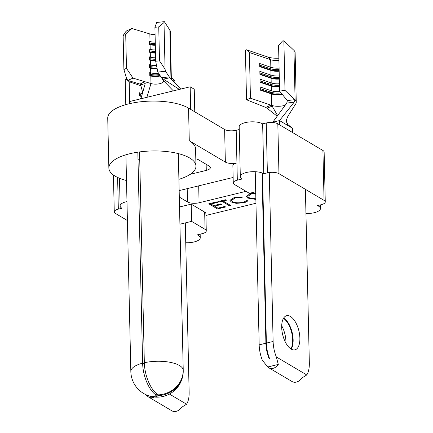 <?xml version="1.0" encoding="UTF-8"?>
<svg xmlns="http://www.w3.org/2000/svg" width="433" height="433" viewBox="0 0 433 433"><rect width="100%" height="100%" fill="white"/><g stroke="black" fill="none" stroke-linecap="round" stroke-linejoin="round"><path stroke-width="0.65" d="M178.905 179.332A43.565 16.108 178.7 0 0 195.965 166.072A43.565 16.108 178.7 0 0 189.676 157.991A43.565 16.108 178.7 0 0 140.53 151.794A43.565 16.108 178.7 0 0 108.862 168.053A43.565 16.108 178.7 0 0 115.151 176.134A43.565 16.108 178.7 0 0 126.501 180.518M239.243 129.559L236.196 130.301A8.433 3.118 -1.3 0 1 224.619 129.472L188.544 108.126A43.565 16.108 178.7 0 0 139.399 101.934A43.565 16.108 178.7 0 0 107.73 118.187L108.862 168.053M305.947 213.474A12.649 4.676 178.7 0 0 320.447 208.522A12.649 4.676 178.7 0 0 318.618 206.178L317.6 205.578L321.205 204.695A8.433 3.118 178.7 0 0 325.27 201.924L324.138 152.059A8.433 3.118 178.7 0 0 322.921 150.495L277.824 123.811A8.433 3.118 178.7 0 0 266.246 122.983L262.642 123.865A12.649 4.676 178.7 0 0 248.374 122.063A12.649 4.676 178.7 0 0 239.178 126.782L240.31 176.648A12.649 4.676 178.7 0 0 242.139 178.997L237.327 180.166L236.938 162.932A8.433 3.118 -1.3 0 1 225.36 162.11L189.281 140.763A43.565 16.108 -1.3 0 1 195.575 148.844L195.965 166.072M234.448 197.372L242.567 196.918L241.96 197.508L235.265 197.919L231.525 200.371L232.581 201.664C235.314 202.942 238.697 203.147 242.74 202.271C244.802 201.756 246.036 201.053 246.437 200.154L248.087 200.187C247.714 201.296 246.231 202.168 243.644 202.796L236.169 203.342L231.227 201.946L229.923 200.344L234.448 197.372M217.518 208.971L208.787 203.808L216.928 201.827L217.821 202.352L210.979 204.019L213.664 205.61L220.505 203.943L221.404 204.473L214.562 206.14L217.918 208.127L224.759 206.46L225.653 206.99L217.518 208.971L208.944 203.77M195.803 158.851A8.433 3.118 -1.3 0 1 198.639 159.847L209.134 166.061A8.433 3.118 -1.3 0 1 210.351 167.625A8.433 3.118 -1.3 0 1 206.287 170.396L190.249 174.299M179.533 206.979L191.207 204.138L204.668 212.1A8.433 3.118 -1.3 0 1 205.886 213.664L206.276 230.892A8.433 3.118 -1.3 0 1 202.211 233.668L197.399 234.838L198.422 235.438L198.401 234.594M205.924 215.439L255.957 203.256M255.697 191.792L249.392 193.324L234.48 184.501A8.433 3.118 -1.3 0 1 233.263 182.937L232.873 165.709A8.433 3.118 -1.3 0 1 236.938 162.932L236.196 130.301M179.159 190.607L233.138 177.465M246.031 191.337L199.077 202.768A8.433 3.118 -1.3 0 1 187.5 201.94L179.311 197.096M221.891 201.361L218.746 202.13L217.848 201.599L225.431 199.754L226.329 200.284L223.184 201.047L231.016 205.686L229.723 206L221.885 201.231L218.746 202.13M255.871 199.434L247.589 198.038L246.253 196.333L250.453 193.475L255.719 192.869M139.718 158.922A25.996 9.613 178.7 0 0 137.997 159.344M262.728 182.001L262.246 182.12M179.922 224.207L191.602 221.366L205.058 229.328A8.433 3.118 -1.3 0 1 206.276 230.892M126.983 201.578A12.649 4.676 178.7 0 0 120.114 205.908A12.649 4.676 178.7 0 0 121.938 208.257L118.333 209.134A8.433 3.118 178.7 0 0 114.269 211.91A8.433 3.118 178.7 0 0 115.487 213.474L127.41 220.527M185.746 242.734A12.649 4.676 178.7 0 0 200.246 237.787A12.649 4.676 178.7 0 0 198.422 235.438M233.263 182.937A8.433 3.118 -1.3 0 1 237.327 180.166M325.27 201.924A8.433 3.118 178.7 0 0 324.052 200.36L278.955 173.676A8.433 3.118 178.7 0 0 267.377 172.848L263.773 173.725A12.649 4.676 178.7 0 0 249.505 171.928A12.649 4.676 178.7 0 0 240.31 176.648M263.773 173.725L262.642 123.865M191.207 204.138L191.602 221.366M217.664 202.26L210.979 204.019M221.247 204.381L214.562 206.14M225.496 206.898L217.518 208.841M218.741 202L218.005 201.561M226.172 200.192L223.184 201.047M230.859 205.588L229.723 206M229.717 205.87L221.885 201.231M242.448 196.901L241.96 197.508M241.955 197.378L235.265 197.919M235.26 197.789L231.525 200.306M248.082 200.057C247.708 201.166 246.225 202.038 243.638 202.666L243.644 202.796M243.638 202.666L236.169 203.342M236.164 203.212L231.227 201.946M231.222 201.816L229.923 200.279M255.865 199.304L247.589 198.038M247.584 197.908L246.253 196.268M255.73 193.372L251.405 193.86L247.828 196.333M255.735 193.502L251.411 193.989L247.822 196.398L248.878 197.719L255.854 198.807M160.015 75.445A8.714 3.22 -1.3 0 1 150.04 75.255L149.791 75.18M160.324 75.921A7.588 2.804 -1.3 0 1 159.712 76.084A7.588 2.804 -1.3 0 1 150.803 75.975L149.802 75.672L149.731 72.538L150.733 72.841A7.588 2.804 -1.3 0 0 158.538 73.177M159.414 74.519A8.714 3.22 -1.3 0 1 150.018 74.216L149.769 74.14M157.022 68.035A8.714 3.22 -1.3 0 1 149.861 67.424L149.612 67.348M157.141 68.647A7.588 2.804 -1.3 0 1 150.624 68.143L149.623 67.84L149.553 64.706L150.554 65.01A7.588 2.804 -1.3 0 0 156.535 65.556M156.822 67.001A8.714 3.22 -1.3 0 1 149.84 66.384L149.591 66.309M155.312 44.604A8.714 3.22 -1.3 0 1 149.331 43.928L149.082 43.852M155.323 45.232A7.588 2.804 -1.3 0 1 150.094 44.648L149.093 44.345L149.022 41.211L150.024 41.514A7.588 2.804 -1.3 0 0 155.252 42.098M155.285 43.56A8.714 3.22 -1.3 0 1 149.309 42.883L149.055 42.807M155.485 52.436A8.714 3.22 -1.3 0 1 149.509 51.76L149.261 51.684M155.501 53.064A7.588 2.804 -1.3 0 1 150.273 52.48L149.271 52.177L149.196 49.043L150.197 49.346A7.588 2.804 -1.3 0 0 155.431 49.93M155.463 51.392A8.714 3.22 -1.3 0 1 149.482 50.715L149.233 50.639M155.664 60.268A8.714 3.22 -1.3 0 1 149.688 59.592L149.434 59.516M155.68 60.896A7.588 2.804 -1.3 0 1 150.446 60.311L149.445 60.008L149.374 56.875L150.375 57.178A7.588 2.804 -1.3 0 0 155.609 57.762M155.642 59.224A8.714 3.22 -1.3 0 1 149.661 58.547L149.412 58.471M137.835 152.167L142.625 363.146A26.207 9.688 178.7 0 0 130.836 371.552A26.207 26.207 0 0 0 151.193 396.504A26.191 11.908 100.4 0 0 156.096 395.518L156.264 393.473L156.194 395.237A26.207 0.812 91.3 0 0 156.199 395.372L156.264 393.473M158.121 394.777L158.159 395.73A26.207 21.423 -63.6 0 0 158.31 395.692A26.207 21.423 -63.6 0 0 158.467 395.654L158.413 394.831L158.846 394.847A26.191 24.329 -3.2 0 0 183.202 370.524L183.229 370.134A26.207 9.688 -1.3 0 1 183.24 370.356L183.186 371.27M158.841 394.847L158.889 395.589A26.191 24.329 -3.2 0 0 183.219 372.212A26.191 24.329 -3.2 0 0 183.24 371.265M158.889 395.589L158.467 395.654M125.711 34.424L123.129 35.571L125.543 31.939L126.728 30.808L131.892 28.513L125.711 34.424L126.485 68.36L133.018 78.113L144.736 81.658L145.223 83.537L141.104 98.031L140.243 98.935L130.073 101.414L130.122 103.53M180.772 89.068L169.877 77.751L163.382 79.12L161.417 77.594L163.338 80.538A7.588 2.804 -1.3 0 1 163.544 81.16A7.588 2.804 -1.3 0 1 159.127 83.818A7.588 2.804 -1.3 0 1 150.976 83.547L144.736 81.658L140 84.083L127.854 80.414L126.598 78.541L123.898 69.507L126.485 68.36M131.892 28.513L149.85 33.942A7.588 2.804 178.7 0 0 155.079 34.526M194.758 111.806L194.244 89.193L190.174 86.784L179.901 89.285L178.688 88.987L163.382 79.12M156.194 395.237L156.069 395.075A26.191 12.422 -103.7 0 1 142.625 363.146L144.395 364.104M158.159 395.73L157.856 395.843A26.191 11.908 100.4 0 1 153.412 396.915A26.191 11.908 100.4 0 1 152.313 396.639M156.069 395.075L156.129 393.353M158.424 394.831A26.207 20.692 -128.5 0 1 158.105 394.772L157.791 394.652A26.191 12.422 -103.7 0 1 144.341 362.73L139.556 151.923M183.202 370.524L183.229 370.134A26.207 9.688 178.7 0 0 179.457 365.501A26.207 9.688 178.7 0 0 144.341 362.73M157.856 395.843L157.812 394.669M190.682 109.397L190.174 86.784M140.243 98.935L179.901 89.285M169.206 76.977L161.417 77.594L157.818 72.078L155.685 61.248L159.512 60.837L165.065 69.177L165.471 71.256L169.877 77.751M145.223 83.537L140.676 84.863L142.679 92.489M140.676 84.863L140 84.083M133.018 78.113L127.854 80.414M164.345 21.65L164.004 22.576L158.743 26.9L154.917 27.311L156.692 22.473L164.345 21.65L169.866 30.11A15.458 5.716 -1.3 0 1 170.283 31.376L171.371 79.304M123.129 35.571L123.898 69.507M154.917 27.311L155.685 61.248M158.743 26.9L159.512 60.837M164.004 22.576L165.065 69.177M165.471 71.256L157.818 72.078M279.139 70.611A10.96 4.054 -1.3 0 1 270.111 69.681L259.73 66.168M279.155 71.239A9.835 3.637 -1.3 0 1 270.917 70.411L259.74 66.628L259.67 63.494L270.847 67.277L270.674 59.705A9.835 3.637 178.7 0 0 278.912 60.533M279.117 69.567A10.96 4.054 -1.3 0 1 270.089 68.636L259.708 65.123M279.317 78.443A10.96 4.054 -1.3 0 1 270.289 77.512L259.908 74M279.334 79.071A9.835 3.637 -1.3 0 1 271.096 78.243L259.919 74.46L259.849 71.326L271.026 75.109L270.917 70.411L270.111 69.681L270.089 68.636L270.847 67.277A9.835 3.637 -1.3 0 0 279.085 68.105M279.296 77.399A10.96 4.054 -1.3 0 1 270.268 76.468L259.881 72.955M279.496 86.275A10.96 4.054 -1.3 0 1 270.468 85.344L260.087 81.832M279.512 86.903A9.835 3.637 -1.3 0 1 271.274 86.075L260.092 82.292L260.022 79.158L271.199 82.941L271.096 78.243L270.289 77.512L270.268 76.468L271.026 75.109A9.835 3.637 -1.3 0 0 279.263 75.937M279.474 85.231A10.96 4.054 -1.3 0 1 270.441 84.3L260.06 80.787M281.861 93.874A10.96 4.054 -1.3 0 1 270.647 93.176L260.26 89.663M282.289 94.405A9.835 3.637 -1.3 0 1 271.448 93.907L260.271 90.124L260.201 86.99L271.377 90.773L271.274 86.075L270.468 85.344L270.441 84.3L271.199 82.941A9.835 3.637 -1.3 0 0 279.437 83.769M281.093 92.927A10.96 4.054 -1.3 0 1 270.62 92.132L260.238 88.619M250.442 98.194L271.08 105.181L272.151 106.161L266.977 108.174L265.667 107.389A17.704 6.549 -1.3 0 1 265.288 107.243L246.529 99.763L250.442 98.194L249.403 52.507L270.674 59.705L267.654 56.967A14.051 5.196 178.7 0 0 278.857 58.184M291.198 349.122A17.564 8.335 76.3 0 0 293.146 339.797A17.564 8.335 76.3 0 0 283.642 318.076M299.88 338.157A17.564 8.335 -103.7 0 1 294.938 349.848A17.564 8.335 -103.7 0 1 281.694 327.397A17.564 8.335 -103.7 0 1 286.63 315.711A17.564 8.335 -103.7 0 1 299.88 338.157M281.699 325.8A17.564 8.335 -103.7 0 1 285.932 341.55A17.564 8.335 -103.7 0 1 285.926 343.153M283.458 318.374A17.564 8.335 -103.7 0 1 292.665 339.916A17.564 8.335 -103.7 0 1 290.9 348.938M255.243 171.717L259.172 344.857L265.9 343.217A22.484 10.668 76.3 0 0 269.093 358.676L269.472 358.957L269.575 358.562A22.484 10.668 -103.7 0 1 266.382 343.098L273.115 341.464L269.277 172.496M269.526 358.93L269.093 358.676L269.472 358.957M273.115 341.464A22.484 10.668 76.3 0 0 276.308 356.922L278.305 364.424A8.151 6.511 120.6 0 1 273.099 368.315A8.151 6.511 120.6 0 1 268.779 367.758A8.151 6.511 120.6 0 1 267.773 366.989L262.366 360.316A22.484 10.668 76.3 0 1 259.172 344.857M268.779 367.758L292.053 381.533A8.151 6.511 -59.4 0 0 296.378 382.09A8.151 6.511 -59.4 0 0 301.585 378.193L306.77 374.946A22.484 10.668 76.3 0 0 309.335 362.892L305.4 189.324M287.653 124.428L288.178 124.85L286.478 122.003C286.565 120.358 285.818 121.132 287.896 116.261L295.663 103.99A17.704 6.549 178.7 0 0 296.253 102.248A17.704 6.549 178.7 0 0 295.533 100.461M287.344 100.64L294.716 99.628L294.949 100.001L294.196 102.134L286.765 103.103L287.344 100.64L279.604 91.092L284.995 90.4L283.869 40.794L293.964 50.385A17.704 6.549 -1.3 0 1 295.127 52.642L296.253 102.248M279.994 91.569A9.835 3.637 -1.3 0 1 271.377 90.773L270.62 92.132L270.647 93.176L271.448 93.907L271.713 105.392A9.835 3.637 178.7 0 0 283.642 105.657A9.835 3.637 178.7 0 0 285.239 105.181M265.9 343.217L262.035 172.929M249.403 52.507L246.382 49.768L245.403 50.158L246.529 99.763M284.995 90.4L294.716 99.628M279.604 91.092L278.571 45.405L282.522 40.967L283.869 40.794M265.667 107.389L271.08 105.181M267.654 56.967L246.382 49.768M294.196 102.134L279.512 120.574L292.605 128.32L292.703 132.617M286.765 103.103L272.779 122.209L279.512 120.574L279.61 124.866M277.607 115.616L272.151 106.161M266.977 108.174L277.18 116.196M288.091 124.774L292.605 128.32M262.522 173.113L266.382 343.098M272.785 122.512L272.779 122.209M278.305 364.424L267.773 366.989M154.402 397.034A8.151 6.511 120.6 0 1 152.898 397.575A8.151 6.511 120.6 0 1 148.579 397.023L171.852 410.793A8.151 6.511 -59.4 0 0 176.177 411.35A8.151 6.511 -59.4 0 0 181.384 407.458L186.569 404.205L169.417 394.057M148.579 397.023A8.151 6.511 120.6 0 1 147.572 396.249L145.558 394.517M185.297 222.903L189.14 392.157A22.484 10.668 -103.7 0 1 186.569 404.205M141.521 96.559L139.54 95.888L139.469 92.754L142.327 93.723M140.904 85.729L129.207 81.767L129.7 103.628M171.327 77.328L173.768 79.645A17.704 6.549 -1.3 0 1 174.932 81.902L174.954 83.028M125.781 104.64L125.207 79.423L126.182 79.028L129.207 81.767M127.145 79.353L126.182 79.028M147.572 396.249L149.001 395.903M141.64 96.142L139.529 95.428M141.91 95.195L139.507 94.383M189.281 140.763L188.544 108.126M324.052 200.36L322.921 150.495M278.955 173.676L277.824 123.811M267.377 172.848L266.246 122.983M225.36 162.11L224.619 129.472M118.333 209.134L117.614 177.433M318.618 206.178L318.601 205.334M206.287 170.396L206.151 164.291M187.5 201.94L187.197 188.653M199.077 202.768L198.693 185.854M204.668 212.1L205.058 229.328M146.901 97.317L150.976 83.547L150.803 75.975L150.04 75.255L150.018 74.216L150.733 72.841L150.624 68.143L149.861 67.424L149.84 66.384L150.554 65.01L150.446 60.311L149.688 59.592L149.661 58.547L150.375 57.178L150.273 52.48L149.509 51.76L149.482 50.715L150.197 49.346L150.094 44.648L149.331 43.928L149.309 42.883L150.024 41.514L149.85 33.942M178.32 153.607L183.24 370.361A26.207 9.688 178.7 0 0 183.24 370.356L183.202 370.356M163.338 80.538L173.341 90.881M169.866 30.11L170.97 78.887M276.308 356.922L306.77 374.946M295.095 100.083L293.964 50.385M173.817 81.842L173.768 79.645M120.114 205.908L119.486 178.255M114.269 211.91L113.43 175.013M200.246 237.787L200.165 234.166M320.447 208.522L320.36 204.901M125.916 154.792L130.836 371.552M153.412 396.915A26.207 26.207 0 0 0 183.219 372.212"/></g></svg>
